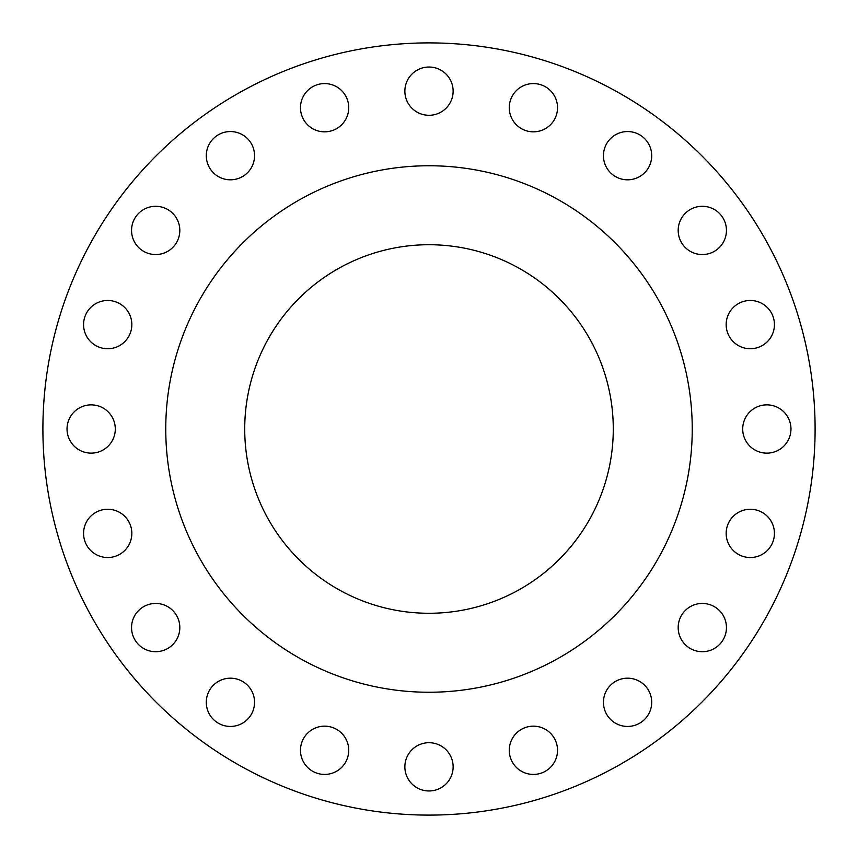 <?xml version="1.0" encoding="UTF-8"?>
<svg xmlns="http://www.w3.org/2000/svg" width="858" height="858" viewBox="0 0 858 858"><rect width="100%" height="100%" fill="white"/><g stroke="black" fill="none" stroke-linecap="round" stroke-linejoin="round"><path stroke-width="1.29" d="M131.553 230.427A24.131 24.131 0 0 0 155.684 254.558A24.131 24.131 0 0 0 179.815 230.427A24.131 24.131 0 0 0 155.684 206.295A24.131 24.131 0 0 0 131.553 230.427M206.295 155.684A24.131 24.131 0 0 0 230.427 179.815A24.131 24.131 0 0 0 254.558 155.684A24.131 24.131 0 0 0 230.427 131.553A24.131 24.131 0 0 0 206.295 155.684M300.472 107.7A24.131 24.131 0 0 0 324.603 131.832A24.131 24.131 0 0 0 348.734 107.7A24.131 24.131 0 0 0 324.603 83.569A24.131 24.131 0 0 0 300.472 107.7M404.869 91.162A24.131 24.131 0 0 0 429 115.294A24.131 24.131 0 0 0 453.131 91.162A24.131 24.131 0 0 0 429 67.031A24.131 24.131 0 0 0 404.869 91.162M509.266 107.7A24.131 24.131 0 0 0 533.397 131.832A24.131 24.131 0 0 0 557.528 107.7A24.131 24.131 0 0 0 533.397 83.569A24.131 24.131 0 0 0 509.266 107.7M603.442 155.684A24.131 24.131 0 0 0 627.573 179.815A24.131 24.131 0 0 0 651.705 155.684A24.131 24.131 0 0 0 627.573 131.553A24.131 24.131 0 0 0 603.442 155.684M678.185 230.427A24.131 24.131 0 0 0 702.316 254.558A24.131 24.131 0 0 0 726.447 230.427A24.131 24.131 0 0 0 702.316 206.295A24.131 24.131 0 0 0 678.185 230.427M726.168 324.603A24.131 24.131 0 0 0 750.3 348.734A24.131 24.131 0 0 0 774.431 324.603A24.131 24.131 0 0 0 750.3 300.472A24.131 24.131 0 0 0 726.168 324.603M742.706 429A24.131 24.131 0 0 0 766.837 453.131A24.131 24.131 0 0 0 790.969 429A24.131 24.131 0 0 0 766.837 404.869A24.131 24.131 0 0 0 742.706 429M726.168 533.397A24.131 24.131 0 0 0 750.3 557.528A24.131 24.131 0 0 0 774.431 533.397A24.131 24.131 0 0 0 750.3 509.266A24.131 24.131 0 0 0 726.168 533.397M678.185 627.573A24.131 24.131 0 0 0 702.316 651.705A24.131 24.131 0 0 0 726.447 627.573A24.131 24.131 0 0 0 702.316 603.442A24.131 24.131 0 0 0 678.185 627.573M603.442 702.316A24.131 24.131 0 0 0 627.573 726.447A24.131 24.131 0 0 0 651.705 702.316A24.131 24.131 0 0 0 627.573 678.185A24.131 24.131 0 0 0 603.442 702.316M509.266 750.3A24.131 24.131 0 0 0 533.397 774.431A24.131 24.131 0 0 0 557.528 750.3A24.131 24.131 0 0 0 533.397 726.168A24.131 24.131 0 0 0 509.266 750.3M404.869 766.837A24.131 24.131 0 0 0 429 790.969A24.131 24.131 0 0 0 453.131 766.837A24.131 24.131 0 0 0 429 742.706A24.131 24.131 0 0 0 404.869 766.837M300.472 750.3A24.131 24.131 0 0 0 324.603 774.431A24.131 24.131 0 0 0 348.734 750.3A24.131 24.131 0 0 0 324.603 726.168A24.131 24.131 0 0 0 300.472 750.3M206.295 702.316A24.131 24.131 0 0 0 230.427 726.447A24.131 24.131 0 0 0 254.558 702.316A24.131 24.131 0 0 0 230.427 678.185A24.131 24.131 0 0 0 206.295 702.316M131.553 627.573A24.131 24.131 0 0 0 155.684 651.705A24.131 24.131 0 0 0 179.815 627.573A24.131 24.131 0 0 0 155.684 603.442A24.131 24.131 0 0 0 131.553 627.573M83.569 533.397A24.131 24.131 0 0 0 107.7 557.528A24.131 24.131 0 0 0 131.832 533.397A24.131 24.131 0 0 0 107.7 509.266A24.131 24.131 0 0 0 83.569 533.397M83.569 324.603A24.131 24.131 0 0 0 107.7 348.734A24.131 24.131 0 0 0 131.832 324.603A24.131 24.131 0 0 0 107.7 300.472A24.131 24.131 0 0 0 83.569 324.603M67.031 429A24.131 24.131 0 0 0 91.162 453.131A24.131 24.131 0 0 0 115.294 429A24.131 24.131 0 0 0 91.162 404.869A24.131 24.131 0 0 0 67.031 429M815.1 429A386.1 386.1 0 0 0 429 42.9A386.1 386.1 0 0 0 42.9 429A386.1 386.1 0 0 0 429 815.1A386.1 386.1 0 0 0 815.1 429M692.245 429A263.245 263.245 0 0 0 429 165.755A263.245 263.245 0 0 0 165.755 429A263.245 263.245 0 0 0 429 692.245A263.245 263.245 0 0 0 692.245 429M244.723 429A184.277 184.277 0 0 0 429 613.277A184.277 184.277 0 0 0 613.277 429A184.277 184.277 0 0 0 429 244.723A184.277 184.277 0 0 0 244.723 429"/></g></svg>
